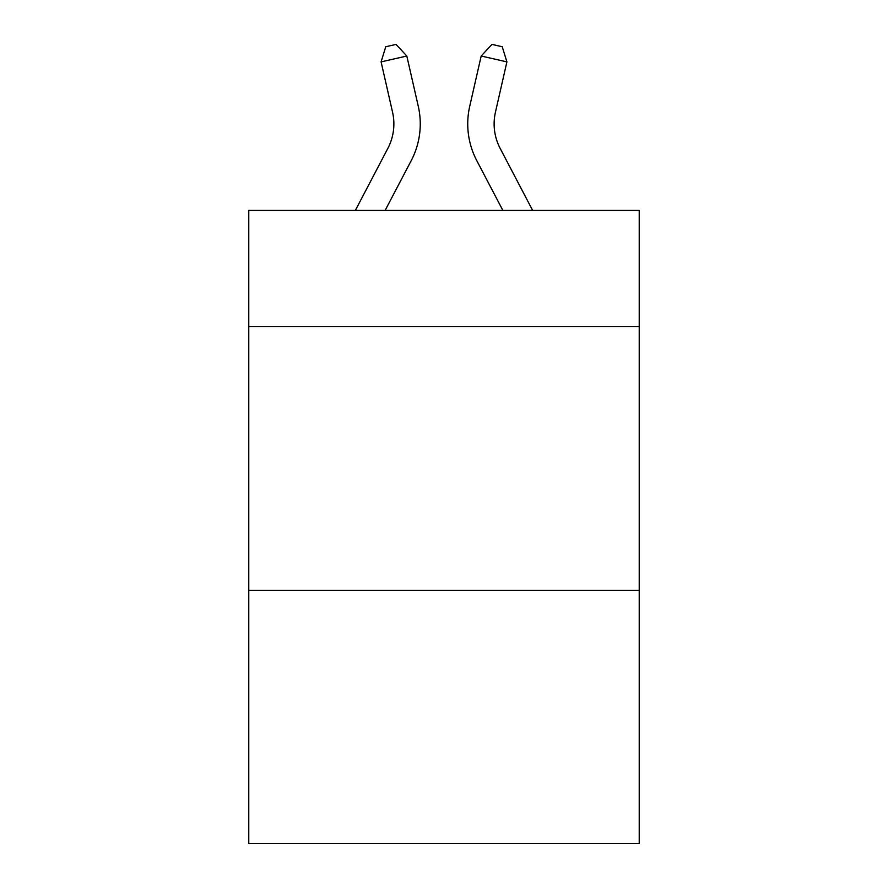 <?xml version="1.0" encoding="UTF-8"?>
<svg xmlns="http://www.w3.org/2000/svg" width="888" height="888" viewBox="0 0 888 888"><rect width="100%" height="100%" fill="white"/><g stroke="black" fill="none" stroke-linecap="round" stroke-linejoin="round"><path stroke-width="1.33" d="M639.227 326.518L639.227 210.434L248.773 210.434L248.773 326.518L639.227 326.518L639.227 843.6L248.773 843.6L248.773 326.518M639.227 590.331L248.773 590.331M387.845 148.385A52.769 52.769 -33.8 0 0 392.552 112.177A52.769 52.769 -33.8 0 1 387.845 148.385A52.769 52.769 -33.8 0 0 392.552 112.177A52.769 52.769 -33.8 0 1 387.845 148.385A52.769 52.769 -33.8 0 0 392.552 112.177A52.769 52.769 -33.8 0 1 387.845 148.385A52.769 52.769 -33.8 0 0 392.552 112.177A52.769 52.769 -33.8 0 1 387.845 148.385A52.769 52.769 -33.8 0 0 392.552 112.177A52.769 52.769 -33.8 0 1 387.845 148.385A52.769 52.769 -33.8 0 0 392.552 112.177A52.769 52.769 -33.8 0 1 387.845 148.385A52.769 52.769 -33.8 0 0 392.552 112.177A52.769 52.769 -33.8 0 1 387.845 148.385A52.769 52.769 -33.8 0 0 392.552 112.177A52.769 52.769 -33.8 0 1 387.845 148.385A52.769 52.769 -33.8 0 0 392.552 112.177A52.769 52.769 -33.8 0 1 387.845 148.385A52.769 52.769 -33.8 0 0 392.552 112.177A52.769 52.769 -33.8 0 1 387.845 148.385A52.769 52.769 -33.8 0 0 392.552 112.177A52.769 52.769 -33.8 0 1 387.845 148.385A52.769 52.769 -33.8 0 0 392.552 112.177A52.769 52.769 -33.8 0 1 387.845 148.385A52.769 52.769 -33.8 0 0 392.552 112.177A52.769 52.769 -33.8 0 1 387.845 148.385A52.769 52.769 -33.8 0 0 392.552 112.177A52.769 52.769 -33.8 0 1 387.845 148.385A52.769 52.769 -33.8 0 0 392.552 112.177A52.769 52.769 -33.8 0 1 387.845 148.385A52.769 52.769 -33.8 0 0 392.552 112.177A52.769 52.769 -33.8 0 1 387.845 148.385A52.769 52.769 -33.8 0 0 392.552 112.177A52.769 52.769 -33.8 0 1 387.845 148.385A52.769 52.769 -33.8 0 0 392.552 112.177A52.769 52.769 -33.8 0 1 387.845 148.385A52.769 52.769 -33.8 0 0 392.552 112.177A52.769 52.769 -33.8 0 1 387.845 148.385A52.769 52.769 -33.8 0 0 392.552 112.177A52.769 52.769 -33.8 0 1 387.845 148.385A52.769 52.769 -33.8 0 0 392.552 112.177A52.769 52.769 -33.8 0 1 387.845 148.385A52.769 52.769 -33.8 0 0 392.552 112.177A52.769 52.769 -33.8 0 1 387.845 148.385A52.769 52.769 -33.8 0 0 392.552 112.177A52.769 52.769 -33.8 0 1 387.845 148.385A52.769 52.769 -33.8 0 0 392.552 112.177A52.769 52.769 -33.8 0 1 387.845 148.385A52.769 52.769 -33.8 0 0 392.552 112.177A52.769 52.769 -33.8 0 1 387.845 148.385A52.769 52.769 -33.8 0 0 392.552 112.177A52.769 52.769 -33.8 0 1 387.845 148.385A52.769 52.769 -33.8 0 0 392.552 112.177A52.769 52.769 -33.8 0 1 387.845 148.385A52.769 52.769 -33.8 0 0 392.552 112.177A52.769 52.769 -33.8 0 1 387.845 148.385A52.769 52.769 -33.8 0 0 392.552 112.177A52.769 52.769 -33.8 0 1 387.845 148.385L355.344 210.434L387.845 148.385A52.769 52.769 -38 0 0 392.552 112.177L381.096 61.883L385.758 46.742L396.048 44.4L406.815 56.022L418.281 106.316A79.143 79.143 146.2 0 1 411.222 160.628L385.126 210.434L411.222 160.628M532.656 210.434L500.155 148.385A52.769 52.769 38 0 1 495.449 112.177L506.904 61.883L481.185 56.022L469.719 106.316A79.143 79.143 -146.2 0 0 476.778 160.628L502.874 210.434L476.778 160.628M406.815 56.022L418.281 106.316L406.815 56.022L418.281 106.316L406.815 56.022L418.281 106.316L406.815 56.022L418.281 106.316L406.815 56.022L418.281 106.316L406.815 56.022L418.281 106.316L406.815 56.022L418.281 106.316L406.815 56.022L418.281 106.316L406.815 56.022L418.281 106.316L406.815 56.022L418.281 106.316L406.815 56.022L418.281 106.316L406.815 56.022L418.281 106.316L406.815 56.022L418.281 106.316L406.815 56.022L418.281 106.316L406.815 56.022L418.281 106.316L406.815 56.022L418.281 106.316L406.815 56.022L418.281 106.316L406.815 56.022L418.281 106.316L406.815 56.022L418.281 106.316L406.815 56.022L418.281 106.316L406.815 56.022L418.281 106.316L406.815 56.022L418.281 106.316L406.815 56.022L418.281 106.316L406.815 56.022L418.281 106.316L406.815 56.022L418.281 106.316L406.815 56.022L418.281 106.316L406.815 56.022L418.281 106.316L406.815 56.022L418.281 106.316L406.815 56.022L418.281 106.316L406.815 56.022L381.096 61.883M500.155 148.385A52.769 52.769 33.8 0 1 495.449 112.177A52.769 52.769 33.8 0 0 500.155 148.385A52.769 52.769 33.8 0 1 495.449 112.177A52.769 52.769 33.8 0 0 500.155 148.385A52.769 52.769 33.8 0 1 495.449 112.177A52.769 52.769 33.8 0 0 500.155 148.385A52.769 52.769 33.8 0 1 495.449 112.177A52.769 52.769 33.8 0 0 500.155 148.385A52.769 52.769 33.8 0 1 495.449 112.177A52.769 52.769 33.8 0 0 500.155 148.385A52.769 52.769 33.8 0 1 495.449 112.177A52.769 52.769 33.8 0 0 500.155 148.385A52.769 52.769 33.8 0 1 495.449 112.177A52.769 52.769 33.8 0 0 500.155 148.385A52.769 52.769 33.8 0 1 495.449 112.177A52.769 52.769 33.8 0 0 500.155 148.385A52.769 52.769 33.8 0 1 495.449 112.177A52.769 52.769 33.8 0 0 500.155 148.385A52.769 52.769 33.8 0 1 495.449 112.177A52.769 52.769 33.8 0 0 500.155 148.385A52.769 52.769 33.8 0 1 495.449 112.177A52.769 52.769 33.8 0 0 500.155 148.385A52.769 52.769 33.8 0 1 495.449 112.177A52.769 52.769 33.8 0 0 500.155 148.385A52.769 52.769 33.8 0 1 495.449 112.177A52.769 52.769 33.8 0 0 500.155 148.385A52.769 52.769 33.8 0 1 495.449 112.177A52.769 52.769 33.8 0 0 500.155 148.385A52.769 52.769 33.8 0 1 495.449 112.177A52.769 52.769 33.8 0 0 500.155 148.385A52.769 52.769 33.8 0 1 495.449 112.177A52.769 52.769 33.8 0 0 500.155 148.385A52.769 52.769 33.8 0 1 495.449 112.177A52.769 52.769 33.8 0 0 500.155 148.385A52.769 52.769 33.8 0 1 495.449 112.177A52.769 52.769 33.8 0 0 500.155 148.385A52.769 52.769 33.8 0 1 495.449 112.177A52.769 52.769 33.8 0 0 500.155 148.385A52.769 52.769 33.8 0 1 495.449 112.177A52.769 52.769 33.8 0 0 500.155 148.385A52.769 52.769 33.8 0 1 495.449 112.177A52.769 52.769 33.8 0 0 500.155 148.385A52.769 52.769 33.8 0 1 495.449 112.177A52.769 52.769 33.8 0 0 500.155 148.385A52.769 52.769 33.8 0 1 495.449 112.177A52.769 52.769 33.8 0 0 500.155 148.385A52.769 52.769 33.8 0 1 495.449 112.177A52.769 52.769 33.8 0 0 500.155 148.385A52.769 52.769 33.8 0 1 495.449 112.177A52.769 52.769 33.8 0 0 500.155 148.385A52.769 52.769 33.8 0 1 495.449 112.177A52.769 52.769 33.8 0 0 500.155 148.385A52.769 52.769 33.8 0 1 495.449 112.177A52.769 52.769 33.8 0 0 500.155 148.385A52.769 52.769 33.8 0 1 495.449 112.177A52.769 52.769 33.8 0 0 500.155 148.385A52.769 52.769 33.8 0 1 495.449 112.177A52.769 52.769 33.8 0 0 500.155 148.385M481.185 56.022L469.719 106.316L481.185 56.022L469.719 106.316L481.185 56.022L469.719 106.316L481.185 56.022L469.719 106.316L481.185 56.022L469.719 106.316L481.185 56.022L469.719 106.316L481.185 56.022L469.719 106.316L481.185 56.022L469.719 106.316L481.185 56.022L469.719 106.316L481.185 56.022L469.719 106.316L481.185 56.022L469.719 106.316L481.185 56.022L469.719 106.316L481.185 56.022L469.719 106.316L481.185 56.022L469.719 106.316L481.185 56.022L469.719 106.316L481.185 56.022L469.719 106.316L481.185 56.022L469.719 106.316L481.185 56.022L469.719 106.316L481.185 56.022L469.719 106.316L481.185 56.022L469.719 106.316L481.185 56.022L469.719 106.316L481.185 56.022L469.719 106.316L481.185 56.022L469.719 106.316L481.185 56.022L469.719 106.316L481.185 56.022L469.719 106.316L481.185 56.022L469.719 106.316L481.185 56.022L469.719 106.316L481.185 56.022L469.719 106.316L481.185 56.022L469.719 106.316L481.185 56.022L491.952 44.4L502.242 46.742L506.904 61.883"/></g></svg>
